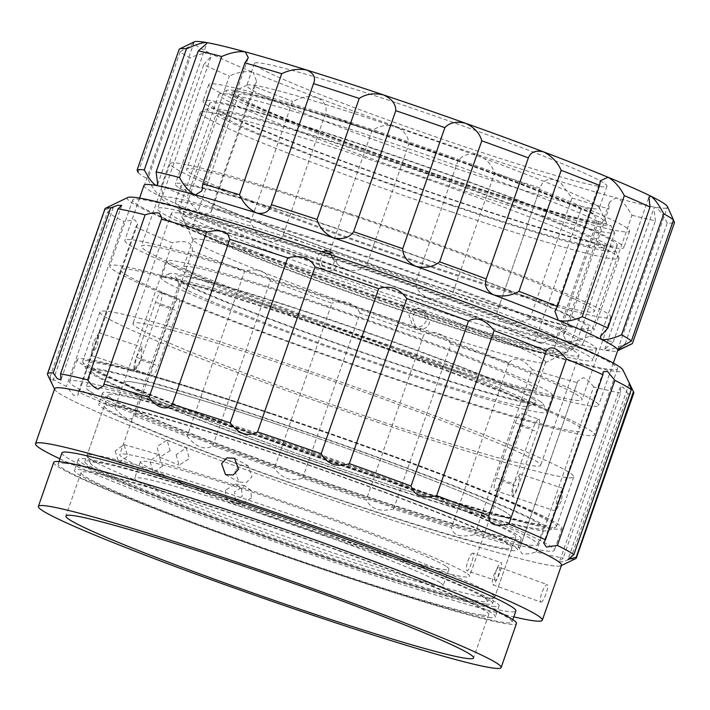 <?xml version="1.0" encoding="UTF-8"?>
<svg xmlns="http://www.w3.org/2000/svg" width="710" height="710" viewBox="0 0 710 710"><rect width="100%" height="100%" fill="white"/><g stroke="black" fill="none" stroke-linecap="round" stroke-linejoin="round"><path stroke-width="0.53" stroke-dasharray="3.55 2.66" d="M325.952 253.133L320.174 258.99L323.795 269.756L326.147 270.803C331.428 271.77 335.191 269.764 337.445 264.777L333.762 253.976L330.425 251.873L334.117 262.673C331.863 267.643 328.109 269.649 322.855 268.708L320.467 267.652L316.846 256.887L321.355 251.589M417.445 328.677C423.027 330.212 427.074 328.295 429.577 322.908L425.947 312.151L423.568 311.095C418.296 310.146 414.542 312.16 412.306 317.121L415.989 327.931L417.445 328.677M426.24 320.805C423.737 326.174 419.699 328.1 414.143 326.582L412.661 325.828L408.969 315.018C411.214 310.039 414.977 308.033 420.267 309.001L422.619 310.039L426.24 320.805M143.988 185.399A250.834 13.073 -160.8 0 0 144.032 186.038A250.834 13.073 -160.8 0 0 144.086 186.162A250.834 13.073 -160.8 0 0 160.46 196.448A250.834 13.073 -160.8 0 0 203.468 215.476A250.834 13.073 -160.8 0 0 267.874 240.832C275.764 242.776 280.867 240.788 283.192 234.868L325.34 113.831C327.452 107.041 324.905 101.699 317.689 97.794C312.347 96.107 306.729 96.187 300.845 98.051L292.529 101.397L250.381 222.434L254.899 229.96C258.404 234.948 262.727 238.578 267.874 240.832A250.834 13.073 -160.8 0 0 345.912 269.445C355.08 271.664 362.002 270.208 366.68 265.079L408.827 144.05C408.596 136.471 404.221 130.587 395.727 126.407L387.571 125.209C381.35 125.723 376.131 127.623 371.916 130.906L329.768 251.943C331.162 256.763 334.161 261.227 338.768 265.354L345.912 269.445A250.834 13.073 -160.8 0 0 428.165 297.88C437.546 299.984 445.605 298.795 452.35 294.313L494.497 173.275C492.199 165.057 486.696 158.907 477.981 154.842C468.946 152.943 462.254 155.002 457.923 161.019L415.776 282.048C415.669 288.748 419.796 294.02 428.165 297.88A250.834 13.073 -160.8 0 0 504.721 322.686A250.834 13.073 -160.8 0 0 566.332 340.898A250.834 13.073 -160.8 0 0 605.577 350.296A250.834 13.073 -160.8 0 0 617.212 350.917A250.834 13.073 -160.8 0 0 617.762 350.385M452.35 294.313A262.505 13.685 -160.8 0 0 498.029 309.116C495.553 314.974 497.781 319.5 504.721 322.686L512.345 323.556L529.855 319.03A262.505 13.685 -160.8 0 0 566.624 329.893L563.252 335.102L566.332 340.898C570.254 341.679 575.18 341.155 581.117 339.336L589.85 336.247L631.998 215.219L627.054 207.418C623.504 202.403 619.865 199.208 616.138 197.859A250.834 13.073 -160.8 0 0 655.383 207.258A250.834 13.073 -160.8 0 0 667.524 206.716A250.834 13.073 -160.8 0 0 667.471 206.592M529.855 319.03L572.003 197.992L561.148 183.402L554.528 179.648A250.834 13.073 -160.8 0 0 616.138 197.859L609.65 201.88L608.772 208.855L566.624 329.893M317.716 295.023A233.341 12.159 -160.8 0 0 141.352 246.175A233.341 12.159 -160.8 0 0 405.712 350.802A233.341 12.159 -160.8 0 0 582.076 399.65A233.341 12.159 -160.8 0 0 317.716 295.023M346.453 212.494A233.341 12.159 -160.8 0 0 170.089 163.646A233.341 12.159 -160.8 0 0 434.449 268.273A233.341 12.159 -160.8 0 0 610.813 317.121A233.341 12.159 -160.8 0 0 346.453 212.494M349.755 214.589A215.84 11.245 -160.8 0 0 186.623 169.406A215.84 11.245 -160.8 0 0 431.147 266.188A215.84 11.245 -160.8 0 0 594.279 311.37A215.84 11.245 -160.8 0 0 349.755 214.589M372.741 148.567A215.84 11.245 -160.8 0 0 209.61 103.385A215.84 11.245 -160.8 0 0 454.143 200.167A215.84 11.245 -160.8 0 0 617.274 245.349A215.84 11.245 -160.8 0 0 372.741 148.567M371.428 147.733A222.833 11.617 -160.8 0 0 202.998 101.086A222.833 11.617 -160.8 0 0 455.456 201.001A222.833 11.617 -160.8 0 0 623.886 247.657A222.833 11.617 -160.8 0 0 371.428 147.733M377.17 131.226A222.833 11.617 -160.8 0 0 208.749 84.579A222.833 11.617 -160.8 0 0 461.207 184.502A222.833 11.617 -160.8 0 0 629.628 231.149A222.833 11.617 -160.8 0 0 377.17 131.226M381.794 134.154A198.338 10.339 -160.8 0 0 232.312 92.22A198.338 10.339 -160.8 0 0 456.583 181.574A198.338 10.339 -160.8 0 0 606.42 222.496A198.338 10.339 -160.8 0 0 381.794 134.154M387.82 124.552A186.668 9.727 -160.8 0 0 247.142 85.076A186.668 9.727 -160.8 0 0 246.734 85.475A186.668 9.727 -160.8 0 0 458.216 169.175A186.668 9.727 -160.8 0 0 599.311 208.252A186.668 9.727 -160.8 0 0 599.231 207.684A186.668 9.727 -160.8 0 0 387.82 124.552M395.488 102.542A186.668 9.727 -160.8 0 0 254.393 63.465A186.668 9.727 -160.8 0 0 465.884 147.165A186.668 9.727 -160.8 0 0 606.97 186.242A186.668 9.727 -160.8 0 0 395.488 102.542M409.013 352.888A250.834 13.073 -160.8 0 0 598.601 405.401A250.834 13.073 -160.8 0 0 314.415 292.928A250.834 13.073 -160.8 0 0 124.827 240.415A250.834 13.073 -160.8 0 0 409.013 352.888M138.042 172.725A262.505 13.685 -160.8 0 0 147.849 178.947C152.472 187.724 156.679 193.555 160.46 196.448L162.625 195.64L161.534 185.727A262.505 13.685 -160.8 0 0 187.2 197.078C191.735 205.687 197.158 211.82 203.468 215.476L211.181 212.024L211.944 207.302A262.505 13.685 -160.8 0 0 250.381 222.434M589.85 336.247A262.505 13.685 -160.8 0 0 613.271 341.856L604.822 349.178L605.577 350.296C609.588 350.11 616.094 347.98 625.111 343.897A262.505 13.685 -160.8 0 0 632.033 343.773M498.029 309.116L540.23 187.937L498.029 309.116M283.192 234.868A262.505 13.685 -160.8 0 0 329.768 251.943M325.34 113.831A262.505 13.685 -160.8 0 0 371.916 130.906M211.944 207.302L254.091 86.274A262.505 13.685 -160.8 0 0 292.529 101.397M161.534 185.727L203.681 64.69A262.505 13.685 -160.8 0 0 229.357 76.05L187.2 197.078M138.113 172.53L180.189 51.697A262.505 13.685 -160.8 0 0 189.996 57.909L147.849 178.947M625.111 343.897L667.258 222.869A262.505 13.685 -160.8 0 0 674.5 222.541M631.998 215.219A262.505 13.685 -160.8 0 0 655.419 220.828L613.271 341.856M572.003 197.992A262.505 13.685 -160.8 0 0 608.772 208.855M254.091 86.274L256.638 81.49L253.275 72.438A250.834 13.073 -160.8 0 0 317.689 97.794A250.834 13.073 -160.8 0 0 395.727 126.407A250.834 13.073 -160.8 0 0 477.981 154.842A250.834 13.073 -160.8 0 0 554.528 179.648C546.922 178.423 542.138 181.236 540.177 188.088A262.505 13.685 -160.8 0 1 494.497 173.275M203.681 64.69L211.163 56.267L210.266 53.41A250.834 13.073 -160.8 0 0 253.275 72.438C246.308 70.751 238.329 71.95 229.357 76.05M180.189 51.697C188.327 47.197 192.88 44.295 193.839 42.999A250.834 13.073 -160.8 0 0 210.266 53.41C205.82 52.487 199.066 53.987 189.996 57.909M144.086 186.162L193.839 42.999C192.419 43.07 187.538 45.129 179.204 49.176M194.345 41.828A250.834 13.073 -160.8 0 0 193.839 42.999M617.718 349.675L667.515 206.681L673.444 220.224M667.258 222.869C662.687 214.234 658.729 209.033 655.383 207.258L653.866 208.349L655.419 220.828M366.68 265.079A262.505 13.685 -160.8 0 0 415.776 282.048M408.827 144.05A262.505 13.685 -160.8 0 0 457.923 161.019M333.762 253.976L332.271 253.221M140.846 360.121L134.465 369.919L136.338 357.263L142.071 347.243L140.846 360.121M93.081 342.761L91.27 355.435L97.589 345.619L98.876 332.759L93.081 342.761M513.614 483.75L512.389 496.627L518.122 486.607L519.995 473.952L513.614 483.75M561.379 501.109L555.584 511.111L556.862 498.251L563.19 488.436L561.379 501.109M363.848 478.726A245.003 12.771 -160.8 0 0 548.493 530.539A245.003 12.771 -160.8 0 0 271.451 420.16A245.003 12.771 -160.8 0 0 86.371 369.608A245.003 12.771 -160.8 0 0 363.848 478.726M272.267 413.957A250.834 13.073 19.2 0 1 556.454 526.438A250.834 13.073 19.2 0 1 555.903 526.962A250.834 13.073 19.2 0 1 366.866 473.925A250.834 13.073 19.2 0 1 82.777 362.207A250.834 13.073 19.2 0 1 82.679 361.452A250.834 13.073 19.2 0 1 272.267 413.957M384.101 424.411A250.834 13.073 -160.8 0 0 573.698 476.925A250.834 13.073 -160.8 0 0 289.511 364.443A250.834 13.073 -160.8 0 0 99.924 311.938A250.834 13.073 -160.8 0 0 384.101 424.411M415.82 310.199A215.84 11.245 -160.8 0 0 578.961 355.382A215.84 11.245 -160.8 0 0 334.428 258.6A215.84 11.245 -160.8 0 0 171.296 213.417A215.84 11.245 -160.8 0 0 415.82 310.199M377.507 420.231A215.84 11.245 -160.8 0 0 540.638 465.414A215.84 11.245 -160.8 0 0 296.114 368.632A215.84 11.245 -160.8 0 0 132.974 323.449A215.84 11.245 -160.8 0 0 377.507 420.231M422.406 300.933A230.422 12.008 -160.8 0 0 596.56 349.178A230.422 12.008 -160.8 0 0 335.51 245.855A230.422 12.008 -160.8 0 0 161.347 197.62A230.422 12.008 -160.8 0 0 422.406 300.933M418.572 311.938A230.422 12.008 -160.8 0 0 592.726 360.174A230.422 12.008 -160.8 0 0 331.677 256.86A230.422 12.008 -160.8 0 0 157.522 208.625A230.422 12.008 -160.8 0 0 418.572 311.938M425.405 282.686A215.84 11.245 -160.8 0 0 588.537 327.869A215.84 11.245 -160.8 0 0 344.004 231.096A215.84 11.245 -160.8 0 0 180.873 185.913A215.84 11.245 -160.8 0 0 425.405 282.686M419.654 299.194A215.84 11.245 -160.8 0 0 582.786 344.377A215.84 11.245 -160.8 0 0 338.262 247.595A215.84 11.245 -160.8 0 0 175.121 202.412A215.84 11.245 -160.8 0 0 419.654 299.194M451.409 211.864A221.671 11.555 -160.8 0 0 618.951 258.271A221.671 11.555 -160.8 0 0 618.863 257.606A221.671 11.555 -160.8 0 0 367.815 158.88A221.671 11.555 -160.8 0 0 200.752 112.002A221.671 11.555 -160.8 0 0 200.264 112.473A221.671 11.555 -160.8 0 0 451.409 211.864M426.497 283.388A221.671 11.555 -160.8 0 0 594.048 329.795A221.671 11.555 -160.8 0 0 342.903 230.395A221.671 11.555 -160.8 0 0 175.361 183.988A221.671 11.555 -160.8 0 0 426.497 283.388M452.226 205.669A215.84 11.245 -160.8 0 0 615.268 250.204A215.84 11.245 -160.8 0 0 370.824 154.07A215.84 11.245 -160.8 0 0 208.163 108.435A215.84 11.245 -160.8 0 0 452.226 205.669M336.629 259.993A204.169 10.641 -160.8 0 0 182.31 217.251A204.169 10.641 -160.8 0 0 182.39 217.872A204.169 10.641 -160.8 0 0 413.619 308.806A204.169 10.641 -160.8 0 0 567.494 351.974A204.169 10.641 -160.8 0 0 567.938 351.548A204.169 10.641 -160.8 0 0 336.629 259.993M373.025 155.463A204.169 10.641 -160.8 0 0 218.715 112.721A204.169 10.641 -160.8 0 0 450.025 204.276A204.169 10.641 -160.8 0 0 604.343 247.018A204.169 10.641 -160.8 0 0 373.025 155.463M334.179 278.595A186.668 9.727 -160.8 0 0 193.093 239.51A186.668 9.727 -160.8 0 0 193.164 240.078A186.668 9.727 -160.8 0 0 404.576 323.219A186.668 9.727 -160.8 0 0 545.253 362.686A186.668 9.727 -160.8 0 0 545.662 362.295A186.668 9.727 -160.8 0 0 334.179 278.595M324.603 306.099A186.668 9.727 -160.8 0 0 183.508 267.022A186.668 9.727 -160.8 0 0 395 350.722A186.668 9.727 -160.8 0 0 536.085 389.799A186.668 9.727 -160.8 0 0 324.603 306.099M279.154 425.041A204.169 10.641 -160.8 0 0 124.836 382.299A204.169 10.641 -160.8 0 0 356.145 473.845A204.169 10.641 -160.8 0 0 510.463 516.587A204.169 10.641 -160.8 0 0 279.154 425.041M321.302 304.004A204.169 10.641 -160.8 0 0 166.983 261.262A204.169 10.641 -160.8 0 0 398.292 352.817A204.169 10.641 -160.8 0 0 552.611 395.559A204.169 10.641 -160.8 0 0 321.302 304.004M539.556 400.972A198.338 10.339 19.2 0 1 543.194 404.043A198.338 10.339 19.2 0 1 377.88 357.893A198.338 10.339 19.2 0 1 172.379 277.858A198.338 10.339 19.2 0 1 169.095 273.767A198.338 10.339 19.2 0 1 343.791 324.266A198.338 10.339 19.2 0 1 539.556 400.972M165.066 281.55A204.169 10.641 -160.8 0 0 371.605 362.224A204.169 10.641 -160.8 0 0 546.869 412.057A204.169 10.641 -160.8 0 0 546.789 411.445A204.169 10.641 -160.8 0 0 543.035 408.286A204.169 10.641 -160.8 0 0 341.519 329.325A204.169 10.641 -160.8 0 0 161.685 277.335A204.169 10.641 -160.8 0 0 161.241 277.77A204.169 10.641 -160.8 0 0 165.066 281.55M251.367 497.941L241.347 504.056L235.232 499.618L234.646 491.808L244.524 485.667L250.692 490.104L251.367 497.941M225.452 490.219L226.046 498.038L232.161 502.467L242.172 496.352L241.498 488.516L235.338 484.078L225.452 490.219M176.151 454.684L179.053 465.201L189.366 458.58L186.18 447.948L176.151 454.684M170.178 450.655L159.883 457.275L156.972 446.75L167.019 440.031L170.178 450.655M495.207 580.247C494.266 579.041 494.639 575.712 496.334 570.272C498.367 565.009 500.035 562.471 501.34 562.648C502.165 563.82 501.668 567.104 499.849 572.5C497.941 577.798 496.397 580.381 495.207 580.247L466.86 570.742C468.041 570.867 469.576 568.284 471.467 562.986C473.295 557.598 473.81 554.315 472.993 553.143L501.34 562.648M472.993 553.143C471.671 552.966 469.993 555.504 467.952 560.758C466.275 566.189 465.911 569.518 466.86 570.742M94.528 466.79A210 10.943 -160.8 0 0 301.803 548.005A210 10.943 -160.8 0 0 486.776 601.476A210 10.943 -160.8 0 0 483.297 597.145A210 10.943 -160.8 0 0 265.709 512.398A210 10.943 -160.8 0 0 90.676 463.532A210 10.943 -160.8 0 0 94.528 466.79M91.04 459.476A215.84 11.245 -160.8 0 0 304.075 542.946A215.84 11.245 -160.8 0 0 494.187 597.9A215.84 11.245 -160.8 0 0 494.657 597.447A215.84 11.245 -160.8 0 0 490.61 593.453A215.84 11.245 -160.8 0 0 272.276 508.165A215.84 11.245 -160.8 0 0 86.993 455.483A215.84 11.245 -160.8 0 0 87.082 456.131A215.84 11.245 -160.8 0 0 91.04 459.476M112.118 398.958A215.84 11.245 -160.8 0 0 330.461 484.247A215.84 11.245 -160.8 0 0 515.735 536.929A215.84 11.245 -160.8 0 0 511.688 532.935A215.84 11.245 -160.8 0 0 293.345 447.646A215.84 11.245 -160.8 0 0 108.071 394.964A215.84 11.245 -160.8 0 0 112.118 398.958M96.267 375.208A239.172 12.46 -160.8 0 0 338.208 469.727A239.172 12.46 -160.8 0 0 543.514 528.098A239.172 12.46 -160.8 0 0 539.032 523.678A239.172 12.46 -160.8 0 0 297.091 429.159A239.172 12.46 -160.8 0 0 91.785 370.789A239.172 12.46 -160.8 0 0 96.267 375.208M90.516 391.716A239.172 12.46 -160.8 0 0 332.466 486.226A239.172 12.46 -160.8 0 0 537.772 544.606A239.172 12.46 -160.8 0 0 533.29 540.177A239.172 12.46 -160.8 0 0 291.34 445.667A239.172 12.46 -160.8 0 0 86.034 387.296A239.172 12.46 -160.8 0 0 90.516 391.716M539.201 419.29C540.203 420.746 539.556 424.846 537.257 431.582L518.096 486.59C515.744 493.237 513.836 496.467 512.38 496.308C511.173 494.781 511.617 490.61 513.712 483.812L532.873 428.796C535.429 422.219 537.541 419.051 539.201 419.29L521.655 413.406C519.986 413.167 517.865 416.335 515.291 422.903L496.13 477.91C494.045 484.726 493.619 488.888 494.834 490.424L512.38 496.308M128.661 386.071A204.169 10.641 -160.8 0 0 335.2 466.754A204.169 10.641 -160.8 0 0 510.463 516.587A204.169 10.641 -160.8 0 0 506.638 512.815A204.169 10.641 -160.8 0 0 300.099 432.133A204.169 10.641 -160.8 0 0 124.836 382.299A204.169 10.641 -160.8 0 0 128.661 386.071M134.412 369.573C136.071 369.803 138.184 366.635 140.749 360.068L159.901 305.052C161.995 298.244 162.439 294.073 161.232 292.547C159.777 292.387 157.877 295.626 155.517 302.265L136.355 357.281C134.057 364.017 133.409 368.108 134.412 369.573L151.958 375.457C150.964 374.001 151.629 369.91 153.937 363.174L173.098 308.158C175.441 301.519 177.34 298.271 178.778 298.431C180.003 299.966 179.568 304.137 177.482 310.945L158.33 365.961C155.756 372.528 153.635 375.688 151.958 375.457M532.802 398.709A191.043 9.958 -160.8 0 0 334.863 321.612A191.043 9.958 -160.8 0 0 175.618 277.157A191.043 9.958 -160.8 0 0 179.133 280.122A191.043 9.958 -160.8 0 0 367.691 354.006A191.043 9.958 -160.8 0 0 535.97 402.65A191.043 9.958 -160.8 0 0 532.802 398.709M525.489 402.401A185.212 9.656 -160.8 0 0 338.129 329.209A185.212 9.656 -160.8 0 0 179.142 284.009A185.212 9.656 -160.8 0 0 179.213 284.568A185.212 9.656 -160.8 0 0 182.612 287.435A185.212 9.656 -160.8 0 0 365.419 359.056A185.212 9.656 -160.8 0 0 528.559 406.218A185.212 9.656 -160.8 0 0 528.959 405.827A185.212 9.656 -160.8 0 0 525.489 402.401M161.232 292.547L178.778 298.431M466.097 572.943A185.212 9.656 -160.8 0 0 278.737 499.76A185.212 9.656 -160.8 0 0 119.75 454.551A185.212 9.656 -160.8 0 0 123.221 457.977A185.212 9.656 -160.8 0 0 310.581 531.169A185.212 9.656 -160.8 0 0 469.567 576.369A185.212 9.656 -160.8 0 0 466.097 572.943M440.102 582.661A163.335 8.511 -160.8 0 0 274.868 518.114A163.335 8.511 -160.8 0 0 134.66 478.247A163.335 8.511 -160.8 0 0 137.722 481.273A163.335 8.511 -160.8 0 0 302.957 545.812A163.335 8.511 -160.8 0 0 443.164 585.679A163.335 8.511 -160.8 0 0 440.102 582.661M445.844 566.154A163.335 8.511 -160.8 0 0 280.619 501.615A163.335 8.511 -160.8 0 0 140.411 461.748A163.335 8.511 -160.8 0 0 143.473 464.766A163.335 8.511 -160.8 0 0 308.699 529.314A163.335 8.511 -160.8 0 0 448.915 569.18A163.335 8.511 -160.8 0 0 445.844 566.154M494.834 490.424C496.281 490.583 498.172 487.344 500.523 480.697L519.676 425.68C521.992 418.953 522.649 414.862 521.655 413.406M54.537 389.044L54.768 389.515A268.336 13.987 -160.8 0 0 235.827 466.062A268.336 13.987 -160.8 0 0 515.495 557.474A268.336 13.987 -160.8 0 0 560.9 565.764L561.361 565.542M47.836 375.226L52.096 383.205L49.993 377.17A280.006 14.591 -160.8 0 0 66.447 386.48L73.725 395.381L78.029 395.168L78.357 392.115A280.006 14.591 -160.8 0 0 114.931 407.868C123.806 419.06 130.463 421.767 134.891 415.971A280.006 14.591 -160.8 0 0 187.165 436.268C196.031 447.22 204.569 450.415 212.778 445.862A280.006 14.591 -160.8 0 0 274.45 468.245C281.932 478.496 291.322 481.797 302.62 478.167A280.006 14.591 -160.8 0 0 366.253 499.938C371.152 509.114 380.258 512.132 393.58 508.999A280.006 14.591 -160.8 0 0 451.507 527.539C452.918 535.384 460.648 537.754 474.688 534.639A280.006 14.591 -160.8 0 0 519.915 547.703L519.338 548.99L521.921 553.72C525.551 554.403 530.299 553.827 536.156 551.998A280.006 14.591 -160.8 0 0 563.234 558.016L559.533 561.53L562.356 561.885L570.583 558.974A280.006 14.591 -160.8 0 0 575.721 558.628M127.791 197.513A262.505 13.685 -160.8 0 0 292.138 269.241A262.505 13.685 -160.8 0 0 578.038 363.174A262.505 13.685 -160.8 0 0 622.927 369.937M570.583 558.974L628.057 393.926A280.006 14.591 -160.8 0 0 633.808 392.985M628.057 393.926L623.158 387.305L620.345 386.914L620.709 392.967L563.234 558.016M536.156 551.998L593.631 386.95A280.006 14.591 -160.8 0 0 620.709 392.967M593.631 386.95C590.134 381.998 586.664 378.9 583.229 377.676L577.816 381.057L519.915 547.703M153.733 273.394A256.674 13.375 -160.8 0 0 109.739 266.002A256.674 13.375 -160.8 0 0 276.989 337.791A256.674 13.375 -160.8 0 0 550.543 427.438A256.674 13.375 -160.8 0 0 594.527 434.831A256.674 13.375 -160.8 0 0 427.287 363.041A256.674 13.375 -160.8 0 0 153.733 273.394M176.719 207.382A256.674 13.375 -160.8 0 0 132.726 199.989A256.674 13.375 -160.8 0 0 299.975 271.77A256.674 13.375 -160.8 0 0 573.529 361.417A256.674 13.375 -160.8 0 0 617.522 368.809A256.674 13.375 -160.8 0 0 450.273 297.029A256.674 13.375 -160.8 0 0 176.719 207.382M130.178 370.425A245.003 12.771 -160.8 0 0 88.191 363.369A245.003 12.771 -160.8 0 0 247.834 431.893A245.003 12.771 -160.8 0 0 508.955 517.466A245.003 12.771 -160.8 0 0 550.942 524.512A245.003 12.771 -160.8 0 0 391.299 455.997A245.003 12.771 -160.8 0 0 130.178 370.425M162.75 276.9A245.003 12.771 -160.8 0 0 120.762 269.844A245.003 12.771 -160.8 0 0 280.406 338.368A245.003 12.771 -160.8 0 0 541.526 423.932A245.003 12.771 -160.8 0 0 583.514 430.988A245.003 12.771 -160.8 0 0 423.87 362.464A245.003 12.771 -160.8 0 0 162.75 276.9M113.493 388.929A256.674 13.375 -160.8 0 0 69.509 381.536A256.674 13.375 -160.8 0 0 236.749 453.326A256.674 13.375 -160.8 0 0 510.312 542.972A256.674 13.375 -160.8 0 0 554.297 550.356A256.674 13.375 -160.8 0 0 387.048 478.575A256.674 13.375 -160.8 0 0 113.493 388.929M121.162 366.919A256.674 13.375 -160.8 0 0 77.168 359.535A256.674 13.375 -160.8 0 0 244.417 431.316A256.674 13.375 -160.8 0 0 517.972 520.962A256.674 13.375 -160.8 0 0 561.965 528.355A256.674 13.375 -160.8 0 0 394.716 456.566A256.674 13.375 -160.8 0 0 121.162 366.919M136.719 410.433A221.671 11.555 -160.8 0 0 98.734 404.052A221.671 11.555 -160.8 0 0 243.166 466.044A221.671 11.555 -160.8 0 0 479.419 543.47A221.671 11.555 -160.8 0 0 517.413 549.851A221.671 11.555 -160.8 0 0 372.972 487.859A221.671 11.555 -160.8 0 0 136.719 410.433M140.553 399.428A221.671 11.555 -160.8 0 0 102.559 393.047A221.671 11.555 -160.8 0 0 247 455.048A221.671 11.555 -160.8 0 0 483.253 532.465A221.671 11.555 -160.8 0 0 521.246 538.846A221.671 11.555 -160.8 0 0 376.806 476.854A221.671 11.555 -160.8 0 0 140.553 399.428M49.993 377.17L107.467 212.121A280.006 14.591 -160.8 0 0 123.922 221.44L66.447 386.48M78.357 392.115L135.832 227.076A280.006 14.591 -160.8 0 0 172.406 242.829L114.931 407.868M134.891 415.971L192.366 250.932A280.006 14.591 -160.8 0 0 244.639 271.22L187.165 436.268M212.778 445.862L270.253 280.814A280.006 14.591 -160.8 0 0 331.925 303.197L274.45 468.245M302.62 478.167L360.094 313.119A280.006 14.591 -160.8 0 0 423.728 334.898L366.253 499.938M393.58 508.999L451.054 343.951A280.006 14.591 -160.8 0 0 508.981 362.49L451.507 527.539M474.688 534.639L532.163 369.59A280.006 14.591 -160.8 0 0 577.39 382.663M104.947 208.82A280.006 14.591 -160.8 0 0 105.044 209.636L47.57 374.676M532.163 369.59C523.11 358.452 515.389 356.083 508.981 362.49M451.054 343.951C442.729 332.83 433.615 329.813 423.728 334.898M360.094 313.119C353.793 302.504 344.403 299.194 331.925 303.197M270.253 280.814C267.04 271.113 258.502 267.918 244.639 271.22M192.366 250.932C192.925 242.465 186.268 239.767 172.406 242.829M135.832 227.076L137.66 223.916L134.873 219.807L123.922 221.44M107.467 212.121L113.316 207.418L105.044 209.636M614.656 233.04L610.937 225.638A204.169 10.641 19.2 0 1 425.112 171.181A204.169 10.641 19.2 0 1 229.064 93.747A204.169 10.641 19.2 0 1 226.818 90.285A204.169 10.641 19.2 0 1 383.462 134.394A204.169 10.641 19.2 0 1 593.418 213.524L597.137 220.925A210 10.943 -160.8 0 0 381.288 139.48A210 10.943 -160.8 0 0 219.408 93.853A210 10.943 -160.8 0 0 218.946 94.306A210 10.943 -160.8 0 0 221.715 97.412A210 10.943 -160.8 0 0 424.145 177.331A210 10.943 -160.8 0 0 614.656 233.04L574.425 348.566A210 10.943 19.2 0 1 383.915 292.866A210 10.943 19.2 0 1 181.485 212.947A210 10.943 19.2 0 1 178.796 210.471A210 10.943 19.2 0 1 178.716 209.832A210 10.943 19.2 0 1 335.972 253.301A210 10.943 19.2 0 1 556.906 336.46L541.783 343.649L534.985 341.359A191.336 9.976 -160.8 0 0 333.425 265.788A191.336 9.976 -160.8 0 0 192.516 226.978A191.336 9.976 -160.8 0 0 195.037 229.809A191.336 9.976 -160.8 0 0 377.054 301.786A191.336 9.976 -160.8 0 0 552.504 353.473L559.311 355.763L574.425 348.566M593.418 213.524L580.966 209.326A191.336 9.976 -160.8 0 0 379.406 133.755A191.336 9.976 -160.8 0 0 238.498 94.936A191.336 9.976 -160.8 0 0 241.018 97.776A191.336 9.976 -160.8 0 0 423.027 169.752A191.336 9.976 -160.8 0 0 598.486 221.44L552.504 353.473M597.137 220.925L556.906 336.46M580.966 209.326L534.985 341.359M598.486 221.44L610.937 225.638M541.783 343.649A198.338 10.339 -160.8 0 0 328.189 263.65A198.338 10.339 -160.8 0 0 185.984 225.274A198.338 10.339 -160.8 0 0 365.632 298.2A198.338 10.339 -160.8 0 0 559.311 355.763M162.466 466.106L153.449 472.487L149.854 461.003L158.605 454.551L162.466 466.106M115.18 451.036L118.801 462.529L127.791 456.139L123.957 444.584L115.18 451.036M235.001 471.094L238.906 482.037L246.547 482.445L251.97 476.712L247.967 465.716L240.37 465.334L235.001 471.094M540.993 602.178C542.449 601.805 544.144 598.938 546.096 593.587C547.871 588.244 548.218 585.235 547.126 584.578C545.564 584.925 543.771 587.756 541.73 593.063C540.044 598.441 539.804 601.476 540.993 602.178L492.944 584.783C491.746 584.082 491.977 581.037 493.645 575.659C495.695 570.352 497.506 567.521 499.077 567.175L547.126 584.578M499.077 567.175C500.159 567.84 499.804 570.831 498.012 576.174C496.086 581.517 494.4 584.392 492.944 584.783M53.703 462.396A245.003 12.771 -160.8 0 0 254.136 545.617A245.003 12.771 -160.8 0 0 509.292 624.161A245.003 12.771 -160.8 0 0 516.454 623.54M61.947 452.927A240.335 12.523 -160.8 0 0 258.555 534.568A240.335 12.523 -160.8 0 0 508.857 611.603A240.335 12.523 -160.8 0 0 515.886 611.008M65.142 463.328A240.335 12.523 -160.8 0 0 58.114 463.932A240.335 12.523 -160.8 0 0 254.721 545.573A240.335 12.523 -160.8 0 0 505.023 622.608A240.335 12.523 -160.8 0 0 512.052 622.004A240.335 12.523 -160.8 0 0 315.444 540.363A240.335 12.523 -160.8 0 0 65.142 463.328M54.661 388.707A268.336 13.987 -160.8 0 0 274.175 479.853A268.336 13.987 -160.8 0 0 553.64 565.87A268.336 13.987 -160.8 0 0 561.486 565.196M59.897 458.802A268.336 13.987 -160.8 0 0 284.311 545.173A268.336 13.987 -160.8 0 0 513.836 616.875M486.226 604.077A215.84 11.245 -160.8 0 0 492.536 603.535A215.84 11.245 -160.8 0 0 315.968 530.219A215.84 11.245 -160.8 0 0 91.182 461.038A215.84 11.245 -160.8 0 0 84.872 461.58A215.84 11.245 -160.8 0 0 261.44 534.896A215.84 11.245 -160.8 0 0 486.226 604.077M505.591 548.475A215.84 11.245 -160.8 0 0 511.901 547.934A215.84 11.245 -160.8 0 0 335.333 474.617A215.84 11.245 -160.8 0 0 110.547 405.428A215.84 11.245 -160.8 0 0 104.237 405.969A215.84 11.245 -160.8 0 0 280.805 479.285A215.84 11.245 -160.8 0 0 505.591 548.475M488.799 617.407A222.833 11.617 -160.8 0 0 495.314 616.848A222.833 11.617 -160.8 0 0 313.021 541.144A222.833 11.617 -160.8 0 0 80.949 469.718A222.833 11.617 -160.8 0 0 74.435 470.277A222.833 11.617 -160.8 0 0 256.727 545.972A222.833 11.617 -160.8 0 0 488.799 617.407M492.634 606.402A222.833 11.617 -160.8 0 0 499.148 605.843A222.833 11.617 -160.8 0 0 316.855 530.148A222.833 11.617 -160.8 0 0 84.783 458.713A222.833 11.617 -160.8 0 0 78.26 459.272A222.833 11.617 -160.8 0 0 260.561 534.967A222.833 11.617 -160.8 0 0 492.634 606.402M482.392 615.082A215.84 11.245 -160.8 0 0 488.711 614.541A215.84 11.245 -160.8 0 0 312.143 541.224A215.84 11.245 -160.8 0 0 87.357 472.035A215.84 11.245 -160.8 0 0 81.046 472.576A215.84 11.245 -160.8 0 0 257.615 545.901A215.84 11.245 -160.8 0 0 482.392 615.082M515.291 422.903L532.873 428.796M496.13 477.91L513.712 483.812M500.523 480.697L518.096 486.59M519.676 425.68L537.257 431.582M159.901 305.052L177.482 310.945M155.517 302.265L173.098 308.158M140.749 360.068L158.33 365.961M136.355 357.281L153.937 363.174M320.467 267.652L323.795 269.756M415.989 327.931L412.661 325.828M170.089 163.646L141.352 246.175M209.61 103.385L186.623 169.406M208.749 84.579L202.998 101.086M247.142 85.076L232.312 92.22M254.393 63.465L246.734 85.475M613.333 363.085L598.601 405.401M139.568 198.099L124.827 240.415M606.97 186.242L599.311 208.252M599.231 207.684L606.42 222.496M629.628 231.149L623.886 247.657M617.274 245.349L594.279 311.37M610.813 317.121L582.076 399.65M563.252 335.102L609.65 201.88M604.822 349.178L653.866 208.349M600.394 336.478L648.931 197.105M554.918 311.264L600.376 180.73M271.327 204.817L313.571 83.496M201.906 190.875L248.296 57.643M157.691 184.396L206.734 43.567M162.625 195.64L211.163 56.267M211.181 212.024L256.638 81.49M425.947 312.143L422.619 310.039M91.27 355.435L134.465 369.919M555.584 511.111L512.389 496.627M548.493 530.539L555.903 526.962M573.698 476.925L556.454 526.438M578.961 355.382L540.638 465.414M596.56 349.178L592.726 360.174M588.537 327.869L582.786 344.377M618.951 258.271L594.048 329.795M615.268 250.204L618.863 257.606M218.715 112.721L182.31 217.251M193.164 240.078L182.39 217.872M193.093 239.51L183.508 267.022M166.983 261.262L161.241 277.77M552.611 395.559L546.869 412.057M545.662 362.295L536.085 389.799M545.253 362.686L567.494 351.974M604.343 247.018L567.938 351.548M208.163 108.435L200.752 112.002M200.264 112.473L175.361 183.988M180.873 185.913L175.121 202.412M161.347 197.62L157.522 208.625M171.296 213.417L132.974 323.449M99.924 311.938L82.679 361.452M86.371 369.608L82.777 362.207M563.19 488.436L519.995 473.952M98.876 332.759L142.071 347.243M543.194 404.043L546.789 411.445M232.161 502.467L241.347 504.056M159.883 457.275L179.044 465.201M486.776 601.476L494.187 597.9M515.735 536.929L494.657 597.447M543.514 528.098L537.772 544.606M179.213 284.568L175.618 277.157M179.142 284.009L119.75 454.551M140.411 461.748L134.66 478.247M448.915 569.18L443.164 585.679M528.959 405.827L469.567 576.369M528.559 406.218L535.97 402.65M91.785 370.789L86.034 387.296M108.071 394.964L86.993 455.483M90.676 463.532L87.082 456.131M167.019 440.031L186.18 447.948M235.338 484.078L244.524 485.667M169.095 273.767L161.685 277.335M121.747 205.314L60.936 379.939M161.942 217.863L103.465 385.787M132.726 199.989L109.739 266.002M120.762 269.844L88.191 363.369M77.168 359.535L69.509 381.536M102.559 393.047L98.734 404.052M521.246 538.846L517.413 549.851M561.965 528.355L554.297 550.356M583.514 430.988L550.942 524.512M617.522 368.809L594.527 434.831M603.251 371.685L543.62 542.928M629.175 383.648L567.965 559.436M620.345 386.914L559.533 561.53M577.816 381.057L519.338 548.99M137.66 223.916L78.02 395.168M113.316 207.418L52.105 383.205M226.818 90.285L219.408 93.853M218.946 94.306L178.716 209.832M238.498 94.936L192.516 226.978M185.984 225.274L178.796 210.471M118.801 462.529L153.449 472.487M225.514 474.599L238.906 482.037M58.93 461.589L58.114 463.932M511.901 547.934L492.536 603.535M499.148 605.843L495.314 616.848M488.711 614.541L473.588 657.966M81.046 472.576L65.924 516.001M78.26 459.272L74.435 470.277M104.237 405.969L84.872 461.58M512.868 619.661L512.052 622.004M234.575 458.278L247.967 465.716M123.957 444.584L158.605 454.551"/><path stroke-width="1.06" d="M331.961 253.106L325.952 253.133M613.333 363.085L617.762 350.385A250.834 13.073 -160.8 0 0 617.718 349.755A250.834 13.073 -160.8 0 0 601.29 339.344A250.834 13.073 -160.8 0 0 558.273 320.308A250.834 13.073 -160.8 0 0 493.867 294.961A250.834 13.073 -160.8 0 0 415.829 266.339A250.834 13.073 -160.8 0 0 333.576 237.912A250.834 13.073 -160.8 0 0 257.029 213.098A250.834 13.073 -160.8 0 0 195.41 194.895A250.834 13.073 -160.8 0 0 156.173 185.496A250.834 13.073 -160.8 0 0 143.988 185.399L139.568 198.099M321.355 251.589L328.97 251.127L330.425 251.873M617.647 350.713L632.033 343.773A262.505 13.685 -160.8 0 0 632.353 343.578C624.037 347.616 619.155 349.675 617.718 349.755C618.659 348.459 623.211 345.557 631.367 341.057A262.505 13.685 -160.8 0 0 621.561 334.836C612.508 338.759 605.754 340.259 601.29 339.344L600.394 336.478L607.875 328.055A262.505 13.685 -160.8 0 0 582.2 316.704C573.245 320.796 565.266 322.003 558.273 320.308L554.918 311.264L557.465 306.48A262.505 13.685 -160.8 0 0 519.019 291.348C510.969 295.884 502.591 297.091 493.867 294.961C486.661 291.064 484.105 285.722 486.217 278.923A262.505 13.685 -160.8 0 0 439.641 261.839C433.207 267.04 425.263 268.54 415.829 266.339C407.345 262.176 402.978 256.292 402.721 248.704A262.505 13.685 -160.8 0 0 353.633 231.735C349.32 237.735 342.628 239.794 333.576 237.912C324.878 233.856 319.376 227.706 317.059 219.47A262.505 13.685 -160.8 0 0 271.371 204.666C269.436 211.509 264.652 214.322 257.029 213.098C249.21 209.53 243.379 203.415 239.554 194.753A262.505 13.685 -160.8 0 0 202.785 183.89L201.906 190.875L195.41 194.895C189.455 192.117 184.174 186.331 179.559 177.535A262.505 13.685 -160.8 0 0 156.138 171.927L157.691 184.396L156.173 185.496C152.836 183.73 148.878 178.529 144.299 169.885A262.505 13.685 -160.8 0 0 137.057 170.205L138.113 172.53M317.059 219.47L359.207 98.441A262.505 13.685 -160.8 0 0 313.518 83.629L271.327 204.817M144.299 169.885L186.446 48.848A262.505 13.685 -160.8 0 0 179.523 48.972A262.505 13.685 -160.8 0 0 179.204 49.176L137.057 170.205M179.559 177.535L221.706 56.498A262.505 13.685 -160.8 0 0 198.285 50.889L156.138 171.927M239.554 194.753L281.701 73.725A262.505 13.685 -160.8 0 0 244.932 62.862L202.785 183.89M402.721 248.704L444.868 127.667A262.505 13.685 -160.8 0 0 395.781 110.698L353.633 231.735M486.217 278.923L528.364 157.886A262.505 13.685 -160.8 0 0 481.788 140.811L439.641 261.839M557.465 306.48L599.613 185.443A262.505 13.685 -160.8 0 0 561.175 170.32L519.019 291.348M607.875 328.055L650.023 207.027A262.505 13.685 -160.8 0 0 624.347 195.667L582.2 316.704M631.367 341.057L673.515 220.02A262.505 13.685 -160.8 0 0 663.708 213.808L621.561 334.836M673.444 220.224L674.5 222.541L632.353 343.578M186.446 48.848C195.445 44.783 201.951 42.644 205.98 42.458A250.834 13.073 -160.8 0 0 194.345 41.828L179.523 48.972M221.706 56.498C230.732 52.584 238.569 51.031 245.225 51.857A250.834 13.073 -160.8 0 0 205.98 42.458L206.734 43.567L198.285 50.889M281.701 73.725C289.937 69.66 298.315 68.444 306.835 70.059A250.834 13.073 -160.8 0 0 245.225 51.857L248.296 57.643L244.932 62.862M359.207 98.441C365.925 93.96 373.992 92.77 383.382 94.874A250.834 13.073 -160.8 0 0 306.835 70.059C313.767 73.236 315.994 77.763 313.518 83.629L313.571 83.496M444.868 127.667C449.536 122.546 456.459 121.09 465.645 123.3A250.834 13.073 -160.8 0 0 383.382 94.874C391.742 98.717 395.878 103.988 395.781 110.698M528.364 157.886C530.672 151.976 535.775 149.987 543.683 151.922A250.834 13.073 -160.8 0 0 465.645 123.3C474.378 127.454 479.756 133.294 481.788 140.811M599.613 185.443L600.376 180.73L608.088 177.269A250.834 13.073 -160.8 0 0 543.683 151.922C551.697 156.005 557.528 162.137 561.175 170.32M650.023 207.027L648.931 197.105L651.097 196.306A250.834 13.073 -160.8 0 0 608.088 177.269C614.381 180.917 619.803 187.049 624.347 195.667M673.515 220.02L667.471 206.592A250.834 13.073 -160.8 0 0 651.097 196.306C654.868 199.182 659.075 205.012 663.708 213.808M149.118 397.254L206.592 232.214C216.168 229.614 223.286 230.386 227.954 234.531L229.774 239.314L172.299 404.363L167.649 407.709C161.188 408.791 155.011 405.312 149.118 397.254A280.006 14.591 -160.8 0 0 103.891 384.19L103.465 385.787L98.051 389.178C94.616 387.944 91.146 384.855 87.641 379.903A280.006 14.591 -160.8 0 0 60.572 373.886L60.936 379.939L57.19 378.545L53.223 372.927A280.006 14.591 -160.8 0 0 47.472 373.859A280.006 14.591 -160.8 0 0 47.57 374.676L54.537 389.044M53.223 372.927L110.698 207.879L117.496 205.368L121.747 205.314L118.046 208.838L60.572 373.886M87.641 379.903L145.115 214.855C150.99 213.027 155.738 212.45 159.359 213.133L161.942 217.863L103.891 384.19M560.9 565.764A268.336 13.987 -160.8 0 0 392.896 492.447A268.336 13.987 -160.8 0 0 100.642 396.428A268.336 13.987 -160.8 0 0 54.768 389.515M561.361 565.542L575.721 558.628A280.006 14.591 -160.8 0 0 576.334 558.033A280.006 14.591 -160.8 0 0 576.236 557.217L567.965 559.436L573.813 554.732A280.006 14.591 -160.8 0 0 557.359 545.413L546.407 547.046L543.62 542.928L545.449 539.778A280.006 14.591 -160.8 0 0 508.875 524.024C495.03 527.095 488.373 524.397 488.915 515.922A280.006 14.591 -160.8 0 0 436.641 495.633C422.805 498.944 414.267 495.74 411.028 486.039A280.006 14.591 -160.8 0 0 349.355 463.657C336.904 467.668 327.514 464.358 321.186 453.734A280.006 14.591 -160.8 0 0 257.552 431.955C247.683 437.049 238.578 434.023 230.226 422.894A280.006 14.591 -160.8 0 0 172.299 404.363M573.813 554.732L631.288 389.683L629.175 383.648L633.444 391.627L622.927 369.937A262.505 13.685 -160.8 0 0 445.8 295.049A262.505 13.685 -160.8 0 0 172.21 205.625A262.505 13.685 -160.8 0 0 127.791 197.513L105.559 208.225A280.006 14.591 -160.8 0 0 104.947 208.82L47.472 373.859M206.592 232.214A280.006 14.591 -160.8 0 0 161.365 219.141M230.226 422.894L287.701 257.854A280.006 14.591 -160.8 0 0 229.774 239.314M287.701 257.854C300.996 254.712 310.101 257.73 315.027 266.916L257.552 431.955M321.186 453.734L378.661 288.686A280.006 14.591 -160.8 0 0 315.027 266.916M378.661 288.686C389.932 285.038 399.322 288.349 406.83 298.608L349.355 463.657M411.028 486.039L468.502 320.991A280.006 14.591 -160.8 0 0 406.83 298.608M468.502 320.991C476.685 316.429 485.223 319.624 494.116 330.585L436.641 495.633M488.915 515.922L546.389 350.873A280.006 14.591 -160.8 0 0 494.116 330.585M546.389 350.873C550.8 345.078 557.457 347.776 566.349 358.976L508.875 524.024M545.449 539.778L602.923 374.729A280.006 14.591 -160.8 0 0 566.349 358.976M602.923 374.729L603.251 371.685L607.547 371.463L614.833 380.365L557.359 545.413M631.288 389.683A280.006 14.591 -160.8 0 0 614.833 380.365M633.444 391.627L576.236 557.217M576.334 558.033L633.808 392.985A280.006 14.591 -160.8 0 0 633.71 392.168M110.698 207.879A280.006 14.591 -160.8 0 0 105.559 208.225M145.115 214.855A280.006 14.591 -160.8 0 0 118.046 208.838M238.569 469.266L233.155 474.999L225.514 474.599L221.591 463.657L226.978 457.888L234.575 458.278L238.569 469.266M501.136 667.551L516.454 623.54A245.003 12.771 -160.8 0 0 316.03 540.319A245.003 12.771 -160.8 0 0 60.865 461.784A245.003 12.771 -160.8 0 0 53.703 462.396L38.376 506.407A245.003 12.771 -160.8 0 0 238.808 589.637A245.003 12.771 -160.8 0 0 493.965 668.172A245.003 12.771 -160.8 0 0 501.136 667.551A245.003 12.771 -160.8 0 0 300.703 584.33A245.003 12.771 -160.8 0 0 45.538 505.795A245.003 12.771 -160.8 0 0 38.376 506.407M512.868 619.661L515.886 611.008A240.335 12.523 -160.8 0 0 319.269 529.367A240.335 12.523 -160.8 0 0 68.968 452.323A240.335 12.523 -160.8 0 0 61.947 452.927L58.93 461.589M513.836 616.875A268.336 13.987 -160.8 0 0 534.479 620.886A268.336 13.987 -160.8 0 0 542.325 620.212L561.486 565.196A268.336 13.987 -160.8 0 0 341.971 474.049A268.336 13.987 -160.8 0 0 62.507 388.033A268.336 13.987 -160.8 0 0 54.661 388.707L35.5 443.714A268.336 13.987 -160.8 0 0 59.897 458.802M542.325 620.212A268.336 13.987 -160.8 0 0 322.81 529.057A268.336 13.987 -160.8 0 0 43.346 443.049A268.336 13.987 -160.8 0 0 35.5 443.714M467.278 658.507A215.84 11.245 -160.8 0 0 473.588 657.966A215.84 11.245 -160.8 0 0 297.02 584.641A215.84 11.245 -160.8 0 0 72.234 515.46A215.84 11.245 -160.8 0 0 65.924 516.001A215.84 11.245 -160.8 0 0 242.492 589.318A215.84 11.245 -160.8 0 0 467.278 658.507"/></g></svg>
